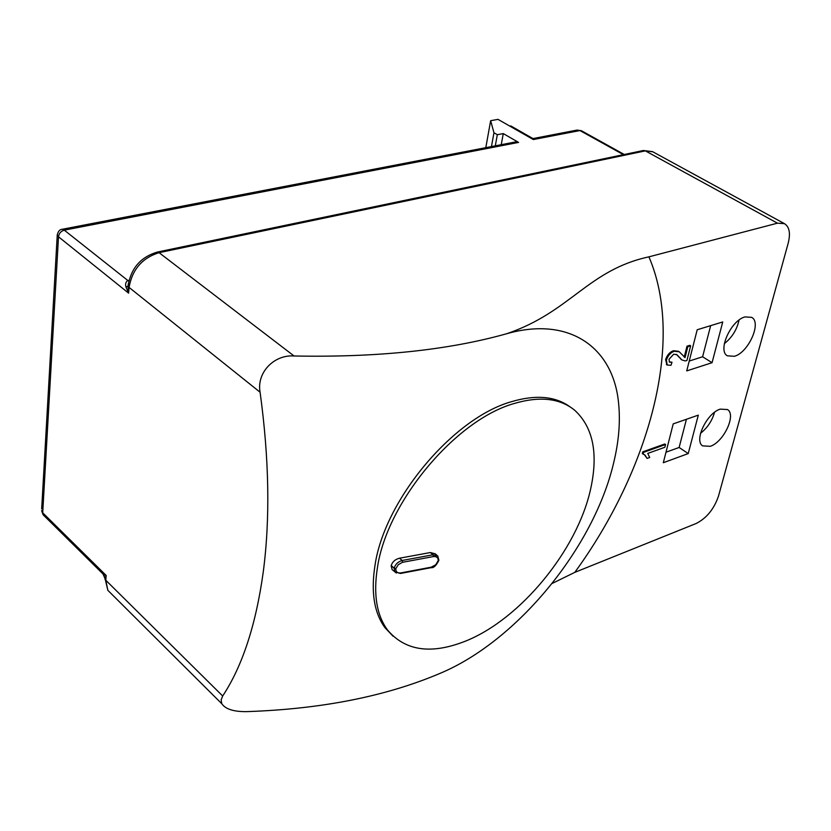 <?xml version="1.0" encoding="UTF-8"?>
<svg xmlns="http://www.w3.org/2000/svg" width="831" height="831" viewBox="0 0 831 831"><rect width="100%" height="100%" fill="white"/><g stroke="black" fill="none" stroke-linecap="round" stroke-linejoin="round"><path stroke-width="1.25" d="M430.687 567.448L435.704 564.81L438.197 560.686C438.332 557.746 436.753 556.375 433.47 556.562L402.599 562.286L402.194 560.478L433.055 554.755L437.833 555.981M402.599 562.286L398.309 564.644L395.847 568.612L394.237 568.227C395.12 564.457 397.769 561.87 402.194 560.468L399.482 558.224C395.213 559.305 392.461 561.746 391.214 565.547L394.206 568.446L395.816 568.82C395.733 571.78 397.363 573.161 400.719 572.943L431.486 567.137M433.47 556.562L433.055 554.755L430.323 552.542L434.945 553.737M399.94 573.245L400.719 572.943M396.356 573.047L392.024 569.526M400.407 573.463L394.86 571.842L394.206 568.446M438.197 560.686L438.861 560.146L437.729 555.877M438.155 560.894L438.82 560.302M394.247 568.227L391.214 565.547M392.087 569.464L391.152 565.89M430.323 552.542L399.482 558.224M570.159 406.941C555.472 396.231 535.943 394.465 511.595 401.653C453.279 417.837 384.275 500.065 374.958 565.641C370.844 592.119 374.168 612.8 384.95 627.675L393.073 636.214M590.477 489.719C598.486 454.017 593.282 427.581 574.886 410.41C560.115 398.246 539.89 395.94 514.202 403.502C455.887 419.748 386.81 502.101 377.419 567.718C373.275 594.217 376.588 614.888 387.339 629.753C405.133 651.037 431.331 654.766 465.911 640.961C520.736 618.898 576.974 550.195 590.477 489.719M685.035 357.6L687.798 346.693L690.654 345.81L686.905 360.54L685.024 360.893L681.815 359.885L680.007 357.839M682.043 354.505L685.004 357.652M668.997 359.356L669.506 362.191L672.009 362.233L670.981 365.287L667.2 365.006L666.4 360.114C667.999 355.429 670.648 352.469 674.367 351.233L679.311 351.804L682.012 354.546M673.629 354.266L668.955 359.366M679.976 357.881L676.901 354.681L673.65 354.203M687.798 346.693L686.998 346.195L689.844 345.301L690.654 345.81M681.794 359.875L676.341 354.359M679.883 357.766L679.207 357.33M669.204 361.901L672.009 362.233M666.929 364.778L665.6 359.605C667.2 354.92 669.848 351.96 673.557 350.724L678.512 351.295M666.4 360.114L665.6 359.605M674.367 351.233L673.557 350.724M684.235 357.101L686.998 346.195M643.09 454.173L643.537 452.365L665.558 444.502L664.852 447.275L647.744 453.414L649.697 457.476L647.089 458.411L644.368 454.64M647.069 458.432L645.095 455.139L642.332 453.622L642.768 451.835L664.79 443.983L665.558 444.502M643.537 452.365L642.768 451.835M698.31 415.136L673.214 423.883L663.315 462.711L688.224 453.591L698.31 415.136M722.741 321.961L697.209 329.751L686.718 370.906L712.063 362.69L722.741 321.961M665.984 452.22L679.135 447.473L686.427 419.281M679.135 447.473L688.224 453.591M689.231 361.049L702.6 356.779L710.661 325.648M702.6 356.779L712.063 362.69M700.543 433.315C707.461 427.799 712.115 420.798 714.525 412.321M720.228 409.132C706.911 413.007 693.781 440.534 702.6 445.873L710.235 446.32C723.572 442.185 736.515 414.835 727.52 409.548L720.228 409.132M724.341 343.65C732.038 337.511 736.941 329.647 739.039 320.08M744.992 316.912C730.958 320.351 717.34 350.589 727.343 355.813L734.417 356.291C748.471 352.573 761.902 322.511 751.681 317.359L744.992 316.912M104.955 578.168L103.615 574.564L106.171 575.457L104.893 579.165M102.971 573.93L105.786 580.235L107.853 590.322L112.237 594.695M128.047 286.757L128.618 293.146L126.094 287.318C125.107 284.347 125.626 282.114 127.631 280.629L128.867 280.816M57.266 234.612L57.235 235.318C58.004 231.402 59.697 229.387 62.283 229.263L64.278 230.156L128.774 281.242M128.358 283.485L128.047 286.602M126.094 287.308L128.016 285.999M128.389 283.288L128.026 285.978L129.075 287.412L128.618 293.146L58.502 236.793L42.703 512.8L43.17 514.825L41.581 510.639L42.703 512.8L106.171 575.457L105.786 580.235L222.677 696.004L221.139 699.931L221.742 703.639C225.43 709.186 233.864 711.845 247.036 711.616C321.597 709.051 385.833 696.347 439.734 673.505C517.308 641.262 594.175 547.089 613.829 462.129C618.887 440.991 620.466 421.296 618.576 403.066C613.413 348.033 569.983 315.676 506.546 333.771C570.326 312.259 587.912 270.013 648.918 256.841C685.139 340.866 649.447 469.837 574.803 572.362L552.168 583.445M652.823 151.803L645.355 150.878L159.064 252.676L294.07 355.99C274.417 354.411 256.415 372.371 260.082 392.232L129.075 287.412C132.202 269.545 142.194 257.963 159.064 252.676L157.059 252.125M574.803 572.362L696.129 523.509C706.589 518.201 714.047 509.05 718.503 496.065L788.193 243.192C790.655 233.303 789.408 226.79 784.443 223.653L777.442 223.175L648.918 256.841M294.07 355.99C377.305 357.579 448.127 350.173 506.546 333.771M515.687 141.914L518.575 142.413L64.278 230.156C60.954 231.132 59.022 233.345 58.502 236.793L57.235 235.318L41.675 508.998M576.818 130.135L579.955 130.56L533.336 139.556L498.008 119.363L490.654 120.692L493.957 132.763L497.322 134.705L503.285 133.594L518.575 142.413M501.238 144.698L503.285 133.594M495.297 145.841L497.322 134.705M491.453 146.578L493.957 132.763M485.803 147.669L490.654 120.692M509.85 126.135L510.847 125.948L532.962 138.58M222.677 696.004C242.372 666.202 255.896 624.933 263.23 572.175C270.252 518.762 269.202 458.774 260.082 392.232M128.317 280.463L128.982 280.317M777.442 223.175L645.355 150.878L643.173 150.546M43.202 514.867L44.074 515.729M577.067 130.083L581.43 130.737L579.955 130.56L623.427 154.67M431.164 567.666L400.397 573.473M431.154 567.656C433.678 568.072 436.244 565.641 438.841 560.364L438.872 560.146M436.774 555.098L435.018 553.664M681.015 359.387L681.815 359.896M666.4 364.497L667.2 365.006M644.492 454.723L645.022 455.087M128.016 286.809L128.005 285.978M128.036 286.653L128.088 286.03C130.851 268.455 140.564 257.143 157.204 252.094L643.35 150.504L652.543 151.647L784.443 223.653M104.966 578.127L107.853 590.322L221.711 703.66M515.968 141.862L62.242 229.273M577.13 130.072L531.965 138.777M624.268 154.493L581.43 130.737M103.636 574.595L43.17 514.825M384.95 627.675L387.339 629.753"/></g></svg>
